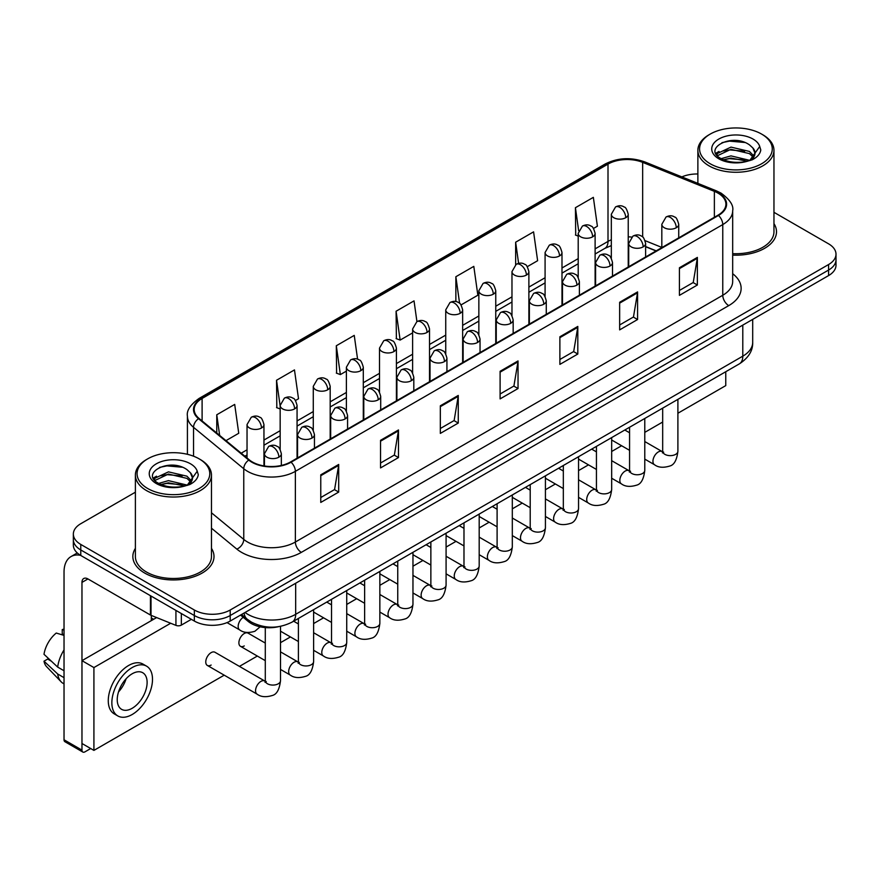 <?xml version="1.0" encoding="UTF-8"?>
<svg xmlns="http://www.w3.org/2000/svg" width="880" height="880" viewBox="0 0 880 880"><rect width="100%" height="100%" fill="white"/><g stroke="black" fill="none" stroke-linecap="round" stroke-linejoin="round"><path stroke-width="1.32" d="M656.051 250.954L645.623 246.741M278.685 626.659A25.366 14.641 180 0 1 248.303 621.5L240.526 615.087M135.388 548.361A40.579 23.43 0 0 0 132.847 556.512A40.579 23.43 0 0 0 144.727 573.078A40.579 23.43 0 0 0 188.958 578.16A40.579 23.43 0 0 0 214.005 556.512A40.579 23.43 0 0 0 211.464 548.361A40.579 23.43 0 0 1 214.005 556.512A40.579 23.43 0 0 1 188.958 578.16A40.579 23.43 0 0 1 144.727 573.078A40.579 23.43 0 0 1 132.847 556.512A40.579 23.43 0 0 1 135.388 548.361M717.981 193.105A27.049 15.62 180 0 1 725.912 204.149A27.049 15.62 180 0 1 717.981 215.193L290.587 461.945A27.049 15.62 180 0 1 249.293 459.866L199.078 418.451A27.049 15.62 180 0 1 194.183 409.497A27.049 15.62 180 0 1 202.103 398.453L608.003 164.109A27.049 15.62 180 0 1 642.653 162.36L714.373 191.356A27.049 15.62 180 0 1 717.981 193.105M718.465 192.83A27.731 16.005 0 0 0 714.758 191.037L643.038 162.041A27.731 16.005 0 0 0 607.53 163.834L201.63 398.178A27.731 16.005 0 0 0 198.528 418.682L248.743 460.086A27.731 16.005 0 0 0 291.06 462.22L718.465 215.468A27.731 16.005 0 0 0 718.465 192.83M135.388 492.195L80.773 523.721A25.366 14.641 0 0 0 73.348 534.083L73.348 545.127A25.366 14.641 0 0 0 80.773 555.478L194.348 621.049L194.348 615.527A25.366 14.641 0 0 0 230.208 615.527L828.575 270.061A25.366 14.641 0 0 0 836 259.71A25.366 14.641 0 0 1 828.575 270.061L230.208 615.527A25.366 14.641 0 0 1 194.348 615.527L80.773 549.956L194.348 615.527L194.348 610.005A25.366 14.641 0 0 0 230.208 610.005L828.575 264.539A25.366 14.641 0 0 0 836 254.188A25.366 14.641 0 0 0 828.575 243.837L773.96 212.311M73.348 539.605A25.366 14.641 0 0 0 80.773 549.956A25.366 14.641 0 0 1 73.348 539.605M320.771 474.826L320.771 502.436L338.701 492.074L338.701 464.464L320.771 474.826M320.771 497.53L334.587 489.555L338.635 465.388A6.765 3.905 -120 0 0 338.701 464.464M334.466 489.632L338.701 492.074M380.545 440.308L380.545 467.918L398.486 457.567L398.486 429.957L380.545 440.308M380.545 463.023L394.361 455.048L398.409 430.87A6.765 3.905 -120 0 0 398.486 429.957M394.24 455.114L398.486 457.567M440.33 405.801L440.33 433.411L458.26 423.06L458.26 395.45L440.33 405.801M440.33 428.505L454.135 420.53L458.183 396.363A6.765 3.905 -120 0 0 458.26 395.45M454.014 420.607L458.26 423.06M679.426 267.751L679.426 295.361L697.367 285.01L697.367 257.4L679.426 267.751M679.426 290.466L693.242 282.491L697.29 258.313A6.765 3.905 -120 0 0 697.367 257.4M693.121 282.557L697.367 285.01M619.652 302.269L619.652 329.879L637.582 319.517L637.582 291.907L619.652 302.269M619.652 324.973L633.468 316.998L637.516 292.831A6.765 3.905 -120 0 0 637.582 291.907M633.347 317.075L637.582 319.517M559.878 336.776L559.878 364.386L577.808 354.035L577.808 326.425L559.878 336.776M559.878 359.491L573.694 351.516L577.742 327.338A6.765 3.905 -120 0 0 577.808 326.425M573.573 351.582L577.808 354.035M500.104 371.283L500.104 398.893L518.034 388.542L518.034 360.932L500.104 371.283M500.104 393.998L513.909 386.023L517.957 361.856A6.765 3.905 -120 0 0 518.034 360.932M513.788 386.089L518.034 388.542M732.677 255.112A40.579 23.43 0 0 0 776.501 231.759A40.579 23.43 0 0 0 773.96 223.608A40.579 23.43 0 0 1 776.501 231.759A40.579 23.43 0 0 1 732.677 255.112M697.873 173.987A25.366 14.641 0 0 0 681.846 176.902M73.348 534.083A25.366 14.641 0 0 0 80.773 544.434L194.348 610.005M295.471 400.51L298.518 398.75L294.47 369.908L276.54 380.259L276.826 407.704M225.984 440.638L238.744 433.268L234.696 404.415L216.766 414.777L216.766 433.037M461.054 304.92L477.851 295.218L473.803 266.376L455.862 276.727L455.862 301.565M527.285 266.673L537.625 260.711L533.577 231.858L515.647 242.209L515.647 264.649M593.516 228.437L597.399 226.193L593.351 197.351L575.421 207.702L575.707 235.147M357.588 359.216L354.244 335.39L336.314 345.752L336.6 373.197M416.933 321.607L414.029 300.883L396.088 311.234L396.385 338.679M396.088 311.234L400.136 340.087L412.621 332.882M400.136 340.087L396.088 338.569M455.862 276.727L459.602 303.358M515.647 242.209L518.606 263.362M578.204 236.082L575.421 235.037M575.421 207.702L578.644 230.681M336.314 345.752L340.362 374.594L346.39 371.118M340.362 374.594L336.314 373.087M280.159 408.947L276.54 407.594M276.54 380.259L280.159 406.065M216.766 414.777L219.659 435.424M194.348 621.049A25.366 14.641 0 0 0 230.208 621.049L828.575 275.583A25.366 14.641 0 0 0 836 265.232L836 254.188M181.346 613.536L181.346 625.108L191.356 619.322M80.487 555.313A33.814 19.525 -120 0 0 71.038 556.567A33.814 19.525 -120 0 0 64.031 572.044L64.031 739.772L81.972 750.123L81.972 582.395A8.459 4.884 60 0 1 83.721 578.523A8.459 4.884 60 0 1 87.945 578.941L150.447 615.032L150.447 595.705M81.972 750.123A4.224 2.442 120 0 0 82.841 752.059L64.911 741.708A4.224 2.442 -60 0 1 64.031 739.772M82.841 752.059A4.224 2.442 120 0 0 84.953 751.85L90.695 748.539M151.305 620.631L151.305 615.417M181.346 625.108A4.224 2.442 180 0 1 175.934 625.372L151.008 615.307A4.224 2.442 180 0 1 150.447 615.032M732.677 253.638A38.038 21.967 0 0 0 773.96 231.759L773.96 150.304A38.038 21.967 0 0 0 762.817 134.783L761.618 134.09A36.355 20.988 0 0 0 710.215 134.09A36.355 20.988 0 0 0 710.215 163.768A36.355 20.988 0 0 0 761.618 163.768A36.355 20.988 0 0 0 761.618 134.09L762.817 134.783M710.215 134.09L709.016 134.783A38.038 21.967 0 0 0 697.873 150.304A38.038 21.967 0 0 0 709.016 165.836A38.038 21.967 0 0 0 750.475 170.599A38.038 21.967 0 0 0 773.96 150.304M754.754 154.385L755.029 153.065A19.107 11.033 0 0 0 752.873 147.972L749.452 144.859C731.83 132.396 702.482 148.654 720.599 158.323C728.002 162.327 736.736 163.35 746.823 161.392L752.191 159.83C757.35 157.179 760.221 153.868 760.782 149.908L759.726 146.476L750.079 160.006M721.171 158.653L730.972 155.881L749.628 160.336M744.7 159.973L729.465 158.664L723.415 159.764L730.972 158.07L747.505 161.238M716.881 155.111L717.464 153.45L730.972 147.114L749.43 151.426L753.874 156.057M717.409 155.738L730.972 149.303L749.43 153.615L753.137 157.091M752.873 147.972L755.018 153.329M755.029 153.769L752.906 159.456M715.792 153.263L719.026 151.448M721.985 142.648L729.465 141.13L744.887 142.494M716.199 154.088L717.552 153.274M723.393 150.997L729.465 149.897L744.7 151.206M147.719 458.843L146.52 459.536A38.038 21.967 0 0 0 135.388 475.057L135.388 556.512A38.038 21.967 0 0 0 146.52 572.044A38.038 21.967 0 0 0 187.979 576.807A38.038 21.967 0 0 0 211.464 556.512L211.464 475.057A38.038 21.967 0 0 0 200.321 459.536L199.133 458.843A36.355 20.988 0 0 0 147.719 458.843A36.355 20.988 0 0 0 147.719 488.521A36.355 20.988 0 0 0 199.133 488.521A36.355 20.988 0 0 0 199.133 458.843L200.321 459.536M135.388 475.057A38.038 21.967 0 0 0 146.52 490.589A38.038 21.967 0 0 0 187.979 495.352A38.038 21.967 0 0 0 211.464 475.057M192.258 479.138L192.533 477.818A19.107 11.033 0 0 0 190.377 472.725L186.956 469.612C169.334 457.149 139.986 473.407 158.103 483.076C165.506 487.08 174.251 488.103 184.327 486.145L189.695 484.583C194.854 481.932 197.725 478.621 198.286 474.661L197.23 471.229L187.583 484.759M158.675 483.406L168.476 480.634L187.143 485.089M182.204 484.726L166.969 483.417L160.919 484.517L168.476 482.823L185.02 485.991M154.385 479.864L154.968 478.203L168.476 471.867L186.934 476.179L191.378 480.81M154.913 480.491L168.476 474.056L186.934 478.379L190.641 481.844M190.377 472.725L192.522 478.082M192.533 478.522L190.41 484.209M153.296 478.016L156.53 476.201M159.489 467.401L166.969 465.883L182.391 467.247M153.703 478.841L155.067 478.027M160.897 475.75L166.969 474.65L182.204 475.959M207.339 665.434L257.136 694.177A7.612 4.389 -60 0 1 255.97 688.083A7.612 4.389 -60 0 1 260.942 681.373A7.612 4.389 -60 0 1 261.272 681.197A7.612 4.389 -60 0 1 264.737 680.999L214.951 652.256A7.612 4.389 120 0 0 211.145 652.63A7.612 4.389 120 0 0 206.173 659.329A7.612 4.389 120 0 0 207.339 665.434A7.612 4.389 120 0 0 211.145 665.049M265.287 643.071L248.061 633.127A7.612 4.389 120 0 0 244.255 633.512A7.612 4.389 120 0 0 239.294 640.211A7.612 4.389 120 0 0 240.46 646.305A7.612 4.389 120 0 0 244.255 645.931M677.897 413.248L725.758 385.616L725.758 371.723M170.676 623.249L93.918 667.568L93.918 750.398L224.213 675.169M239.437 666.391L257.334 656.051M280.5 642.675L290.455 636.933M313.621 623.557L323.565 617.815M346.731 604.439L356.686 598.697M379.852 585.321L389.796 579.579M412.962 566.203L422.917 560.461M446.083 547.085L456.027 541.343M479.193 527.967L489.148 522.214M512.314 508.849L522.258 503.096M545.424 489.72L555.379 483.978M578.545 470.602L588.489 464.86M611.666 451.484L621.61 445.742M644.776 432.366L662.673 422.037M156.618 617.573L81.972 660.671L81.972 743.501L93.918 750.398M93.918 667.568L81.972 660.671M692.978 390.654A28.743 16.599 120 0 0 694.672 389.752A28.743 16.599 120 0 0 696.366 388.696M132.176 708.29A21.131 12.199 120 0 0 145.981 689.667A21.131 12.199 120 0 0 142.747 672.738A21.131 12.199 120 0 0 132.176 673.783A21.131 12.199 120 0 0 118.371 692.406A21.131 12.199 120 0 0 121.616 709.346A21.131 12.199 120 0 0 132.176 708.29M118.525 691.911A21.131 12.199 120 0 0 126.104 678.777M64.031 630.146L62.238 629.596L62.238 633.842L64.031 634.876M146.553 666.149L142.967 664.081A28.743 16.599 120 0 0 128.59 665.5A28.743 16.599 120 0 0 109.813 690.833A28.743 16.599 120 0 0 114.224 713.856L117.81 715.935A28.743 16.599 120 0 0 132.176 714.505A28.743 16.599 120 0 0 150.953 689.183A28.743 16.599 120 0 0 146.553 666.149A28.743 16.599 120 0 0 132.176 667.568A28.743 16.599 120 0 0 113.399 692.901A28.743 16.599 120 0 0 117.81 715.935M64.031 649.902A27.896 16.104 120 0 0 57.684 667.095L44 654.291A21.978 12.694 120 0 1 56.265 633.05L64.031 635.404M64.031 670.758L57.684 667.095M51.403 661.221L47.674 659.065L44 661.188L57.684 673.992L64.031 677.666M57.684 673.992A27.896 16.104 120 0 0 61.127 681.791A27.896 16.104 120 0 0 63.239 683.452L64.031 683.903M64.031 629.101A21.978 12.694 120 0 0 62.238 629.596M44 661.188A21.978 12.694 120 0 0 46.596 666.666L61.127 681.791M248.303 620.059L248.303 621.5M732.677 273.713A42.273 24.398 180 0 1 728.75 305.613L301.345 552.365A8.459 4.884 60 0 1 295.372 542.014L722.766 295.262A33.814 19.525 0 0 0 732.677 281.457L732.677 210.771A33.814 19.525 180 0 1 722.766 224.576A8.459 4.884 -120 0 0 718.465 215.468M301.345 552.365A42.273 24.398 180 0 1 241.571 552.365A42.273 24.398 180 0 1 236.83 549.109L211.464 528.198M248.743 460.086A8.459 5.654 129.5 0 0 243.76 468.732L243.76 539.407A33.814 19.525 0 0 0 247.544 542.014A33.814 19.525 0 0 0 295.372 542.014L295.372 471.339A33.814 19.525 180 0 1 243.76 468.732L193.534 427.317A33.814 19.525 180 0 1 187.418 416.119L187.418 454.311M732.677 210.771C733.799 205.491 729.916 199.606 721.017 193.094L716.573 190.938A8.459 3.96 112 0 0 714.758 191.037M716.573 190.938L644.853 161.942C630.85 156.992 617.551 157.707 604.978 164.109A8.459 4.884 60 0 1 607.53 163.834M201.63 398.178A8.459 4.884 -120 0 0 199.078 398.442C190.3 404.756 186.417 410.652 187.418 416.119M198.528 418.682A8.459 5.654 129.5 0 0 193.534 427.317L193.534 456.203M644.853 161.942A8.459 3.96 112 0 0 643.038 162.041M291.06 462.22A8.459 4.884 60 0 1 295.372 471.339L722.766 224.576L722.766 295.262A8.459 4.884 60 0 0 728.75 305.613M230.208 610.005L230.208 621.049M828.575 264.539L828.575 275.583M80.773 544.434L80.773 555.478M211.464 512.787L243.76 539.407A8.459 5.654 -50.5 0 1 236.83 549.109M202.103 398.453L202.103 420.948M714.373 191.356L714.373 217.272M642.653 162.36L642.653 236.984M661.826 247.423L645.161 240.68M631.609 237.061A27.049 15.62 0 0 0 628.232 236.852M611.325 239.789A27.049 15.62 0 0 0 608.003 241.417L595.111 248.864M608.003 164.109L608.003 241.417A15.213 8.789 60 0 1 604.857 248.38L595.111 254.012M578.204 258.621L561.99 267.982M545.083 277.739L528.88 287.1M511.973 296.857L495.759 306.218M478.852 315.975L462.649 325.336M445.742 335.104L429.528 344.454M412.621 354.222L396.418 363.572M379.511 373.34L363.297 382.701M346.39 392.458L330.187 401.819M313.28 411.576L297.066 420.937M280.159 430.694L263.956 440.055M247.038 449.812L241.208 453.189M645.678 246.576A15.213 7.128 -68 0 1 645.623 246.554L656.227 250.844M500.104 372.163L517.957 361.856M559.878 337.656L577.742 327.338M619.652 303.138L637.516 292.831M679.426 268.631L697.29 258.313M440.33 406.67L458.183 396.363M380.545 441.188L398.409 430.87M320.771 475.695L338.635 465.388M245.047 612.48A33.814 19.525 0 0 0 247.841 614.317A33.814 19.525 0 0 0 295.669 614.317L742.797 356.169A33.814 19.525 0 0 0 752.697 342.364C752.939 350.757 748.473 357.94 739.288 363.913L292.16 622.061A16.907 9.757 60 0 0 295.669 614.317L295.669 583.253M742.797 325.116L742.797 356.169A16.907 9.757 60 0 1 739.288 363.913M244.123 613.019A16.907 11.308 129.5 0 0 247.148 619.157L241.527 614.515M676.258 227.755A8.459 4.884 0 0 0 678.733 224.301C677.402 219.417 676.06 217.019 674.729 217.107C672.276 215.38 669.383 215.347 666.061 216.986A8.459 4.884 60 0 1 670.285 217.404A8.459 4.884 -120 0 1 676.258 227.755A8.459 4.884 0 0 1 664.312 227.755A8.459 4.884 0 0 1 661.826 224.301L666.061 216.986M644.776 459.118L654.522 464.739A7.612 4.389 -60 0 1 653.356 458.645A7.612 4.389 -60 0 1 658.328 451.946A7.612 4.389 -60 0 1 658.669 451.759A7.612 4.389 -60 0 1 662.134 451.561L644.776 441.551M663.113 452.331L662.431 452.892L662.673 451.253A7.612 4.389 -0 0 0 664.906 454.355A7.612 4.389 -0 0 0 675.312 454.553A7.612 4.389 -0 0 0 677.897 451.253C676.852 460.086 674.113 465.025 669.68 466.059C663.322 467.995 658.273 467.555 654.522 464.739M625.746 217.712A8.459 4.884 0 0 0 628.232 214.258C626.89 209.374 625.548 206.976 624.217 207.064C621.764 205.337 618.882 205.304 615.549 206.943A8.459 4.884 60 0 1 619.773 207.361A8.459 4.884 -120 0 1 625.746 217.712A8.459 4.884 0 0 1 613.8 217.712A8.459 4.884 0 0 1 611.325 214.258L615.549 206.943M643.148 246.873A8.459 4.884 0 0 0 645.623 243.419C644.281 238.535 642.95 236.137 641.608 236.225C639.166 234.509 636.273 234.465 632.94 236.104A8.459 4.884 60 0 1 637.164 236.522A8.459 4.884 -120 0 1 643.148 246.873A8.459 4.884 0 0 1 631.191 246.873A8.459 4.884 0 0 1 628.716 243.419L632.94 236.104M611.666 478.236L621.412 483.868A7.612 4.389 -60 0 1 620.246 477.763A7.612 4.389 -60 0 1 625.218 471.064A7.612 4.389 -60 0 1 625.548 470.877A7.612 4.389 -60 0 1 629.013 470.69L611.666 460.669M629.992 471.449L629.321 472.01L629.563 470.371A7.612 4.389 -0 0 0 631.785 473.473A7.612 4.389 -0 0 0 642.202 473.671A7.612 4.389 -0 0 0 644.776 470.371C643.731 479.204 641.003 484.143 636.57 485.177C630.212 487.113 625.152 486.673 621.412 483.868M610.027 265.991A8.459 4.884 0 0 0 612.502 262.537C611.171 257.653 609.829 255.255 608.498 255.343C606.045 253.627 603.152 253.583 599.83 255.222A8.459 4.884 60 0 1 604.054 255.64A8.459 4.884 -120 0 1 610.027 265.991A8.459 4.884 0 0 1 598.07 265.991A8.459 4.884 0 0 1 595.595 262.537L599.83 255.222M578.545 497.354L588.291 502.986A7.612 4.389 -60 0 1 587.125 496.892A7.612 4.389 -60 0 1 592.097 490.182A7.612 4.389 -60 0 1 592.438 489.995A7.612 4.389 -60 0 1 595.903 489.808L578.545 479.787M596.882 490.567L596.2 491.139L596.442 489.489A7.612 4.389 -0 0 0 598.675 492.602A7.612 4.389 -0 0 0 609.081 492.789A7.612 4.389 -0 0 0 611.666 489.489C610.621 498.322 607.882 503.261 603.449 504.295C597.091 506.231 592.042 505.791 588.291 502.986M576.917 285.109A8.459 4.884 0 0 0 579.392 281.655C578.05 276.771 576.708 274.373 575.377 274.472C572.935 272.745 570.042 272.701 566.709 274.34A8.459 4.884 60 0 1 570.933 274.758A8.459 4.884 -120 0 1 576.917 285.109A8.459 4.884 0 0 1 564.96 285.109A8.459 4.884 0 0 1 562.485 281.655L566.709 274.34M545.424 516.472L555.181 522.104A7.612 4.389 -60 0 1 554.015 516.01A7.612 4.389 -60 0 1 558.976 509.3A7.612 4.389 -60 0 1 559.317 509.124A7.612 4.389 -60 0 1 562.782 508.926L545.424 498.905M563.761 509.696L563.079 510.257L563.332 508.607A7.612 4.389 -0 0 0 565.554 511.72A7.612 4.389 -0 0 0 575.971 511.907A7.612 4.389 -0 0 0 578.545 508.607C577.5 517.451 574.761 522.379 570.339 523.413C563.981 525.349 558.921 524.909 555.181 522.104M543.796 304.227A8.459 4.884 0 0 0 546.271 300.784C544.929 295.889 543.598 293.491 542.267 293.59C539.814 291.863 536.921 291.819 533.599 293.458A8.459 4.884 60 0 1 537.823 293.876A8.459 4.884 -120 0 1 543.796 304.227A8.459 4.884 0 0 1 531.839 304.227A8.459 4.884 0 0 1 529.364 300.784L533.599 293.458M512.314 535.59L522.06 541.222A7.612 4.389 -60 0 1 520.894 535.128A7.612 4.389 -60 0 1 525.866 528.418A7.612 4.389 -60 0 1 526.207 528.242A7.612 4.389 -60 0 1 529.672 528.044L512.314 518.023M530.651 528.814L529.969 529.375L530.211 527.725A7.612 4.389 -0 0 0 532.444 530.838A7.612 4.389 -0 0 0 542.85 531.025A7.612 4.389 -0 0 0 545.424 527.725C544.39 536.569 541.651 541.497 537.218 542.531C530.86 544.467 525.811 544.027 522.06 541.222M592.636 236.83A8.459 4.884 0 0 0 595.111 233.376C593.769 228.492 592.438 226.094 591.096 226.182C588.654 224.466 585.761 224.422 582.428 226.061A8.459 4.884 60 0 1 586.663 226.479A8.459 4.884 -120 0 1 592.636 236.83A8.459 4.884 0 0 1 580.679 236.83A8.459 4.884 0 0 1 578.204 233.376L582.428 226.061M559.515 255.948A8.459 4.884 0 0 0 561.99 252.494C560.659 247.61 559.317 245.212 557.986 245.3C555.533 243.584 552.64 243.54 549.318 245.179A8.459 4.884 60 0 1 553.542 245.597A8.459 4.884 -120 0 1 559.515 255.948A8.459 4.884 0 0 1 547.569 255.948A8.459 4.884 0 0 1 545.083 252.494L549.318 245.179M526.405 275.066A8.459 4.884 0 0 0 528.88 271.612C527.538 266.728 526.207 264.33 524.865 264.429C522.423 262.702 519.53 262.658 516.197 264.297A8.459 4.884 60 0 1 520.421 264.715A8.459 4.884 -120 0 1 526.405 275.066A8.459 4.884 0 0 1 514.448 275.066A8.459 4.884 0 0 1 511.973 271.612L516.197 264.297M81.972 582.395L87.945 578.941M151.008 596.024L151.008 615.307M175.934 625.372L175.934 610.412M759.726 146.476A24.178 13.959 0 0 0 753.016 139.051A24.178 13.959 0 0 0 718.817 139.051A24.178 13.959 0 0 0 718.817 158.796A24.178 13.959 0 0 0 746.823 161.392M749.848 160.622A19.107 11.033 0 0 0 754.996 153.692M197.23 471.229A24.178 13.959 0 0 0 190.52 463.815A24.178 13.959 0 0 0 156.321 463.815A24.178 13.959 0 0 0 156.321 483.549A24.178 13.959 0 0 0 184.327 486.145M187.352 485.375A19.107 11.033 0 0 0 192.5 478.445M510.686 323.345A8.459 4.884 0 0 0 513.161 319.902C511.819 315.007 510.477 312.609 509.146 312.708C506.693 310.981 503.811 310.937 500.478 312.576A8.459 4.884 60 0 1 504.702 312.994A8.459 4.884 -120 0 1 510.686 323.345A8.459 4.884 0 0 1 498.729 323.345A8.459 4.884 0 0 1 496.254 319.902L500.478 312.576M479.193 554.708L488.95 560.34A7.612 4.389 -60 0 1 487.784 554.246A7.612 4.389 -60 0 1 492.745 547.536A7.612 4.389 -60 0 1 493.086 547.36A7.612 4.389 -60 0 1 496.551 547.162L479.193 537.141M497.53 547.932L496.848 548.493L497.101 546.854A7.612 4.389 -0 0 0 499.323 549.956A7.612 4.389 -0 0 0 509.74 550.143A7.612 4.389 -0 0 0 512.314 546.854C511.269 555.687 508.53 560.615 504.108 561.649C497.75 563.585 492.69 563.145 488.95 560.34M477.565 342.474A8.459 4.884 0 0 0 480.04 339.02C478.698 334.125 477.367 331.738 476.025 331.826C473.583 330.099 470.69 330.055 467.357 331.694A8.459 4.884 60 0 1 471.592 332.112A8.459 4.884 -120 0 1 477.565 342.474A8.459 4.884 0 0 1 465.608 342.474A8.459 4.884 0 0 1 463.133 339.02L467.357 331.694M446.083 573.837L455.829 579.458A7.612 4.389 -60 0 1 454.663 573.364A7.612 4.389 -60 0 1 459.635 566.665A7.612 4.389 -60 0 1 459.976 566.478A7.612 4.389 -60 0 1 463.441 566.28L446.083 556.259M464.42 567.05L463.738 567.611L463.98 565.972A7.612 4.389 -0 0 0 466.213 569.074A7.612 4.389 -0 0 0 476.619 569.261A7.612 4.389 -0 0 0 479.193 565.972C478.159 574.805 475.42 579.744 470.987 580.778C464.629 582.703 459.58 582.274 455.829 579.458M444.455 361.592A8.459 4.884 0 0 0 446.93 358.138C445.588 353.254 444.246 350.856 442.915 350.944C440.462 349.217 437.58 349.173 434.247 350.812A8.459 4.884 60 0 1 438.471 351.23A8.459 4.884 -120 0 1 444.455 361.592A8.459 4.884 0 0 1 432.498 361.592A8.459 4.884 0 0 1 430.023 358.138L434.247 350.812M412.962 592.955L422.708 598.576A7.612 4.389 -60 0 1 421.542 592.482A7.612 4.389 -60 0 1 426.514 585.783A7.612 4.389 -60 0 1 426.855 585.596A7.612 4.389 -60 0 1 430.32 585.398L412.962 575.377M431.299 586.168L430.617 586.729L430.859 585.09A7.612 4.389 -0 0 0 433.092 588.192A7.612 4.389 -0 0 0 443.509 588.379A7.612 4.389 -0 0 0 446.083 585.09C445.038 593.923 442.299 598.862 437.877 599.896C431.519 601.832 426.459 601.392 422.708 598.576M493.284 294.184A8.459 4.884 0 0 0 495.759 290.741C494.428 285.846 493.086 283.448 491.755 283.547C489.302 281.82 486.409 281.776 483.087 283.415A8.459 4.884 60 0 1 487.311 283.833A8.459 4.884 -120 0 1 493.284 294.184A8.459 4.884 0 0 1 481.327 294.184A8.459 4.884 0 0 1 478.852 290.741L483.087 283.415M460.174 313.302A8.459 4.884 0 0 0 462.649 309.859C461.307 304.964 459.965 302.566 458.634 302.665C456.192 300.938 453.299 300.894 449.966 302.533A8.459 4.884 60 0 1 454.19 302.951A8.459 4.884 -120 0 1 460.174 313.302A8.459 4.884 0 0 1 448.217 313.302A8.459 4.884 0 0 1 445.742 309.859L449.966 302.533M427.053 332.431A8.459 4.884 0 0 0 429.528 328.977C428.186 324.093 426.855 321.695 425.524 321.783C423.071 320.056 420.178 320.012 416.856 321.651A8.459 4.884 60 0 1 421.08 322.069A8.459 4.884 -120 0 1 427.053 332.431A8.459 4.884 0 0 1 415.096 332.431A8.459 4.884 0 0 1 412.621 328.977L416.856 321.651M411.334 380.71A8.459 4.884 0 0 0 413.809 377.256C412.467 372.372 411.136 369.974 409.794 370.062C407.352 368.335 404.459 368.302 401.126 369.941A8.459 4.884 60 0 1 405.361 370.359A8.459 4.884 -120 0 1 411.334 380.71A8.459 4.884 0 0 1 399.377 380.71A8.459 4.884 0 0 1 396.902 377.256L401.126 369.941M379.852 612.073L389.598 617.694A7.612 4.389 -60 0 1 388.432 611.6A7.612 4.389 -60 0 1 393.404 604.901A7.612 4.389 -60 0 1 393.734 604.714A7.612 4.389 -60 0 1 397.21 604.516L379.852 594.506M398.189 605.286L397.507 605.847L397.749 604.208A7.612 4.389 -0 0 0 399.971 607.31A7.612 4.389 -0 0 0 410.388 607.508A7.612 4.389 -0 0 0 412.962 604.208C411.917 613.041 409.189 617.98 404.756 619.014C398.398 620.95 393.349 620.51 389.598 617.694M378.213 399.828A8.459 4.884 0 0 0 380.699 396.374C379.357 391.49 378.015 389.092 376.684 389.18C374.231 387.464 371.349 387.42 368.016 389.059A8.459 4.884 60 0 1 372.24 389.477A8.459 4.884 -120 0 1 378.213 399.828A8.459 4.884 0 0 1 366.267 399.828A8.459 4.884 0 0 1 363.781 396.374L368.016 389.059M346.731 631.191L356.477 636.823A7.612 4.389 -60 0 1 355.311 630.718A7.612 4.389 -60 0 1 360.283 624.019A7.612 4.389 -60 0 1 360.624 623.832A7.612 4.389 -60 0 1 364.089 623.645L346.731 613.624M365.068 624.404L364.386 624.965L364.628 623.326A7.612 4.389 -0 0 0 366.861 626.428A7.612 4.389 -0 0 0 377.267 626.626A7.612 4.389 -0 0 0 379.852 623.326C378.807 632.159 376.068 637.098 371.635 638.132C365.277 640.068 360.228 639.628 356.477 636.823M345.103 418.946A8.459 4.884 0 0 0 347.578 415.492C346.236 410.608 344.905 408.21 343.563 408.298C341.121 406.582 338.228 406.538 334.895 408.177A8.459 4.884 60 0 1 339.119 408.595A8.459 4.884 -120 0 1 345.103 418.946A8.459 4.884 0 0 1 333.146 418.946A8.459 4.884 0 0 1 330.671 415.492L334.895 408.177M313.621 650.309L323.367 655.941A7.612 4.389 -60 0 1 322.201 649.836A7.612 4.389 -60 0 1 327.173 643.137A7.612 4.389 -60 0 1 327.503 642.95A7.612 4.389 -60 0 1 330.968 642.763L313.621 632.742M331.947 643.522L331.276 644.094L331.518 642.444A7.612 4.389 -0 0 0 333.74 645.557A7.612 4.389 -0 0 0 344.157 645.744A7.612 4.389 -0 0 0 346.731 642.444C345.686 651.277 342.958 656.216 338.525 657.25C332.167 659.186 327.118 658.746 323.367 655.941M311.982 438.064A8.459 4.884 0 0 0 314.457 434.61C313.126 429.726 311.784 427.328 310.453 427.427C308 425.7 305.107 425.656 301.785 427.295A8.459 4.884 60 0 1 306.009 427.713A8.459 4.884 -120 0 1 311.982 438.064A8.459 4.884 0 0 1 300.025 438.064A8.459 4.884 0 0 1 297.55 434.61L301.785 427.295M280.5 669.427L290.246 675.059A7.612 4.389 -60 0 1 289.08 668.965A7.612 4.389 -60 0 1 294.052 662.255A7.612 4.389 -60 0 1 294.393 662.079A7.612 4.389 -60 0 1 297.858 661.881L280.5 651.86M298.837 662.651L298.155 663.212L298.397 661.562A7.612 4.389 -0 0 0 300.63 664.675A7.612 4.389 -0 0 0 311.036 664.862A7.612 4.389 -0 0 0 313.621 661.562C312.576 670.406 309.837 675.334 305.404 676.368C299.046 678.304 293.997 677.864 290.246 675.059M278.872 457.182A8.459 4.884 0 0 0 281.347 453.739C280.005 448.844 278.674 446.446 277.332 446.545C274.89 444.818 271.997 444.774 268.664 446.413A8.459 4.884 60 0 1 272.888 446.831A8.459 4.884 -120 0 1 278.872 457.182A8.459 4.884 0 0 1 266.915 457.182A8.459 4.884 0 0 1 264.44 453.739L268.664 446.413M265.716 681.769L265.045 682.33L265.287 680.68A7.612 4.389 -0 0 0 267.509 683.793A7.612 4.389 -0 0 0 277.926 683.98A7.612 4.389 -0 0 0 280.5 680.68C279.455 689.524 276.716 694.452 272.294 695.486C265.936 697.422 260.876 696.982 257.136 694.177M393.943 351.549A8.459 4.884 0 0 0 396.418 348.095C395.076 343.211 393.734 340.813 392.403 340.901C389.95 339.174 387.068 339.13 383.735 340.769A8.459 4.884 60 0 1 387.959 341.187A8.459 4.884 -120 0 1 393.943 351.549A8.459 4.884 0 0 1 381.986 351.549A8.459 4.884 0 0 1 379.511 348.095L383.735 340.769M360.822 370.667A8.459 4.884 0 0 0 363.297 367.213C361.955 362.329 360.624 359.931 359.282 360.019C356.84 358.292 353.947 358.259 350.614 359.898A8.459 4.884 60 0 1 354.849 360.316A8.459 4.884 -120 0 1 360.822 370.667A8.459 4.884 0 0 1 348.865 370.667A8.459 4.884 0 0 1 346.39 367.213L350.614 359.898M327.712 389.785A8.459 4.884 0 0 0 330.187 386.331C328.845 381.447 327.503 379.049 326.172 379.137C323.719 377.421 320.837 377.377 317.504 379.016A8.459 4.884 60 0 1 321.728 379.434A8.459 4.884 -120 0 1 327.712 389.785A8.459 4.884 0 0 1 315.755 389.785A8.459 4.884 0 0 1 313.28 386.331L317.504 379.016M294.591 408.903A8.459 4.884 0 0 0 297.066 405.449C295.724 400.565 294.393 398.167 293.051 398.255C290.609 396.539 287.716 396.495 284.383 398.134A8.459 4.884 60 0 1 288.618 398.552A8.459 4.884 -120 0 1 294.591 408.903A8.459 4.884 0 0 1 282.634 408.903A8.459 4.884 0 0 1 280.159 405.449L284.383 398.134M261.47 428.021A8.459 4.884 0 0 0 263.956 424.567C262.614 419.683 261.272 417.285 259.941 417.384C257.488 415.657 254.606 415.613 251.273 417.252A8.459 4.884 60 0 1 255.497 417.67A8.459 4.884 -120 0 1 261.47 428.021A8.459 4.884 0 0 1 249.524 428.021A8.459 4.884 0 0 1 247.038 424.567L251.273 417.252M260.128 626.802L254.892 631.268C248.534 633.193 243.485 632.764 239.734 629.948A7.612 4.389 -60 0 1 238.161 626.472A7.612 4.389 -60 0 1 243.243 617.331M604.978 164.109L199.078 398.442M611.325 245.597L604.857 248.38M578.204 263.769L561.99 273.13M545.083 282.887L528.88 292.248M511.973 302.005L495.759 311.366M478.852 321.123L462.649 330.484M445.742 340.241L429.528 349.602M412.621 359.37L396.418 368.72M379.511 378.488L363.297 387.838M346.39 397.606L330.187 406.967M313.28 416.724L297.066 426.085M280.159 435.842L263.956 445.203M247.038 454.96L244.871 456.214M292.16 622.061C278.564 628.892 264.957 628.892 251.35 622.061L247.148 619.157M752.697 342.364L752.697 319.396M663.674 452.177L662.134 451.561M677.897 399.355L677.897 451.253M678.733 237.853L678.733 224.301M629.563 450.329L611.666 440M662.673 408.144L662.673 451.253M661.826 247.61L661.826 224.301M629.563 432.762L624.8 430.012M628.232 267.014L628.232 214.258M611.325 258.225L611.325 214.258M630.564 471.295L629.013 470.69M644.776 418.484L644.776 470.371M645.623 256.971L645.623 243.419M596.442 469.447L578.545 459.118M629.563 427.262L629.563 470.371M628.716 266.728L628.716 243.419M596.442 451.88L591.69 449.13M597.443 490.413L595.903 489.808M611.666 437.602L611.666 489.489M612.502 276.089L612.502 262.537M563.332 488.565L545.424 478.236M596.442 446.38L596.442 489.489M595.595 285.846L595.595 262.537M563.332 470.998L558.569 468.248M564.333 509.531L562.782 508.926M578.545 456.72L578.545 508.607M579.392 295.207L579.392 281.655M530.211 507.694L512.314 497.354M563.332 465.509L563.332 508.607M562.485 304.975L562.485 281.655M530.211 490.116L525.448 487.366M531.212 528.649L529.672 528.044M545.424 475.838L545.424 527.725M546.271 314.325L546.271 300.784M497.101 526.812L479.193 516.472M530.211 484.627L530.211 527.725M529.364 324.093L529.364 300.784M497.101 509.234L492.338 506.495M595.111 286.132L595.111 233.376M578.204 277.343L578.204 233.376M561.99 305.25L561.99 252.494M545.083 296.461L545.083 252.494M528.88 324.368L528.88 271.612M511.973 315.579L511.973 271.612M71.038 556.567L77.275 552.959M697.873 183.381L697.873 150.304M498.102 547.778L496.551 547.162M512.314 494.956L512.314 546.854M513.161 333.443L513.161 319.902M463.98 545.93L446.083 535.59M497.101 503.745L497.101 546.854M496.254 343.211L496.254 319.902M463.98 528.352L459.217 525.613M464.981 566.896L463.441 566.28M479.193 514.074L479.193 565.972M480.04 352.561L480.04 339.02M430.859 565.048L412.962 554.708M463.98 522.863L463.98 565.972M463.133 362.329L463.133 339.02M430.859 547.481L426.107 544.731M431.871 586.014L430.32 585.398M446.083 533.192L446.083 585.09M446.93 371.69L446.93 358.138M397.749 584.166L379.852 573.837M430.859 541.981L430.859 585.09M430.023 381.447L430.023 358.138M397.749 566.599L392.986 563.849M495.759 343.486L495.759 290.741M478.852 334.697L478.852 290.741M462.649 362.604L462.649 309.859M445.742 353.815L445.742 309.859M429.528 381.733L429.528 328.977M412.621 372.944L412.621 328.977M398.75 605.132L397.21 604.516M412.962 552.31L412.962 604.208M413.809 390.808L413.809 377.256M364.628 603.284L346.731 592.955M397.749 561.099L397.749 604.208M396.902 400.565L396.902 377.256M364.628 585.717L359.876 582.967M365.629 624.25L364.089 623.645M379.852 571.439L379.852 623.326M380.699 409.926L380.699 396.374M331.518 622.402L313.621 612.073M364.628 580.217L364.628 623.326M363.781 419.683L363.781 396.374M331.518 604.835L326.755 602.085M332.519 643.368L330.968 642.763M346.731 590.557L346.731 642.444M347.578 429.044L347.578 415.492M298.397 641.52L280.5 631.191M331.518 599.335L331.518 642.444M330.671 438.801L330.671 415.492M298.397 623.953L293.645 621.203M299.398 662.486L297.858 661.881M313.621 609.675L313.621 661.562M314.457 448.162L314.457 434.61M265.287 660.649L240.46 646.305M298.397 618.464L298.397 661.562M297.55 457.93L297.55 434.61M266.288 681.604L264.737 680.999M280.5 626.34L280.5 680.68M281.347 465.443L281.347 453.739M265.287 627.583L265.287 680.68M264.44 465.993L264.44 453.739M151.305 617.947L153.637 619.289M396.418 400.851L396.418 348.095M379.511 392.062L379.511 348.095M363.297 419.969L363.297 367.213M346.39 411.18L346.39 367.213M330.187 439.087L330.187 386.331M313.28 430.298L313.28 386.331M297.066 458.205L297.066 405.449M280.159 449.416L280.159 405.449M263.956 465.905L263.956 424.567M239.734 629.948L227.018 622.611M247.038 458.007L247.038 424.567"/></g></svg>

